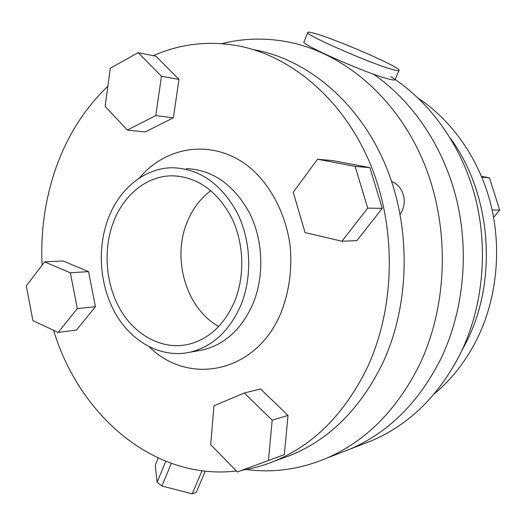 <?xml version="1.0" encoding="UTF-8"?>
<svg xmlns="http://www.w3.org/2000/svg" width="526" height="526" viewBox="0 0 526 526"><rect width="100%" height="100%" fill="white"/><g stroke="black" fill="none" stroke-linecap="round" stroke-linejoin="round"><path stroke-width="0.79" d="M307.795 32.402L304.035 41.791C299.518 44.033 369.594 74.83 389.549 79.248C392.975 80.084 394.816 80.228 395.065 79.682L399.076 70.399C401.706 67.834 337.363 39.693 315.067 33.519C310.537 32.218 308.111 31.843 307.795 32.402C303.43 34.236 373.776 64.961 393.626 69.774C397.038 70.675 398.853 70.878 399.076 70.399M202.004 470.796L192.227 493.855L196.224 492.395L205.245 471.171M158.201 458.047L155.262 465.26L157.123 482.263L161.929 486.031L171.272 463.393M165.729 461.302L157.123 482.263M192.227 493.855L161.929 486.031M400.174 214.279L402.199 210.716C407.433 199.827 402.088 185.145 391.646 181.523M218.737 326.455C186.612 308.926 171.87 259.798 186.829 222.939C192.141 209.401 200.156 198.618 210.873 190.596M112.912 223.537C122.92 195.468 146.517 175.671 172.429 175.815C196.941 176.736 216.515 190.379 231.144 216.738C243.959 242.157 245.28 275.532 234.576 301.536C224.076 325.252 208.441 339.579 187.677 344.523C162.396 349.869 136.102 335.851 121.039 310.833C106.015 285.736 102.82 251.435 112.912 223.537M240.744 305.488C229.343 331.104 212.458 346.673 190.083 352.203C162.284 358.364 133.341 343.097 116.752 315.751C100.21 288.314 96.633 250.757 107.639 220.151C118.6 189.202 144.716 167.327 173.409 167.768C200.09 169.01 221.374 184.054 237.246 212.892C251.139 240.717 252.48 277.156 240.744 305.488M153.283 55.703C179.412 44.079 207.119 40.68 236.404 45.512C289.865 54.941 342.222 98.119 369.568 162.271C396.775 226.417 395.611 306.566 367.418 367.286C344.76 413.712 313.621 445.055 273.993 461.322C263.533 465.556 252.934 468.521 242.184 470.218M236.417 471.007C153.901 480.764 79.104 415.132 53.599 330.302M42.08 265.189C40.535 232.426 44.874 200.82 55.105 170.365C66.421 137.207 84.009 109.152 107.85 86.198M253.953 49.727C306.651 59.063 358.075 101.242 384.881 163.711C411.542 226.18 410.352 304.14 382.612 363.348C360.33 408.63 329.664 439.276 290.615 455.299L280.082 459.119M221.794 43.671C243.558 38.155 265.939 37.635 288.945 42.126C343.531 53.1 396.19 97.178 423.259 161.324C450.177 225.483 448.297 304.87 419.301 365.222C396.683 410.214 365.767 441.215 326.561 458.231C299.971 469.356 273.211 473.111 246.286 469.508M440.656 359.238C418.657 402.502 388.536 432.431 350.29 449.02L339.763 453.11L350.29 449.02C388.536 432.431 418.657 402.502 440.656 359.238C463.294 312.398 469.527 253.742 456.765 200.268C443.773 146.839 412.535 100.893 373.302 74.087C412.535 100.893 443.773 146.839 456.765 200.268C469.527 253.742 463.294 312.398 440.656 359.238M178.998 79.4L156.025 56.262L138.2 52.653L110.302 68.222L105.101 106.331L127.318 130.08L145.176 131.96L173.337 117.844L178.998 79.4L161.449 76.27L138.2 52.653M288.005 415.422L260.548 388.938L244.307 393.001L213.977 405.816L210.683 444.634L237.344 471.953L284.342 454.661L288.005 415.422L272.166 420.182L244.307 393.001M88.578 271.633L63.041 260.968L44.592 261.889L26.3 285.914L32.928 320.643L58.169 332.432L76.428 330.058L95.436 306.711L88.578 271.633L70.352 272.797L44.592 261.889M382.251 208.355L369.903 167.662L332.938 160.627L317.546 159.227L293.238 192.253L305.054 232.564L341.926 241.243L356.865 240.638L382.251 208.355L367.713 208.138L355.129 166.407L369.903 167.662M237.344 471.953L284.342 454.661M268.484 460.335L272.166 420.182M58.169 332.432L77.302 308.624L95.436 306.711M77.302 308.624L70.352 272.797M127.318 130.08L155.762 115.608L173.337 117.844M155.762 115.608L161.449 76.27M355.129 166.407L317.546 159.227M341.926 241.243L367.713 208.138M434.193 393.961C451.749 379.338 466.062 360.974 477.121 338.882C496.682 299.064 501.962 249.692 490.896 204.706C479.62 159.772 452.597 121.039 418.354 98.257M461.657 351.013L466.621 341.598C498.083 279.608 491.291 193.87 450.394 138.239M362 444.477L372.27 440.492C409.59 424.311 438.954 395.388 460.362 353.709C482.835 307.736 488.68 250.106 475.419 197.967C461.933 145.88 430.15 101.61 390.687 76.599M481.514 176.341L489.443 177.801L481.855 177.157M489.443 177.801L499.7 210.098L492.132 209.986M499.7 210.098L493.592 217.317M197.408 350.895L202.674 349.954C224.858 344.484 241.598 329.151 252.901 303.962C264.545 276.104 263.243 240.303 249.502 212.958C233.807 184.613 212.734 169.819 186.283 168.583M139.331 178.071C167.63 144.216 216.791 138.253 252.513 169.786C272.363 188.071 286.229 215.91 290.227 246.451C292.219 269.897 289.136 292.009 280.976 312.779C256.169 373.256 188.578 386.097 149.351 346.91M172.429 175.815L178.222 176.118M190.083 352.203L197.395 350.901M273.993 461.322L290.615 455.299M326.561 458.231L372.27 440.492"/></g></svg>
